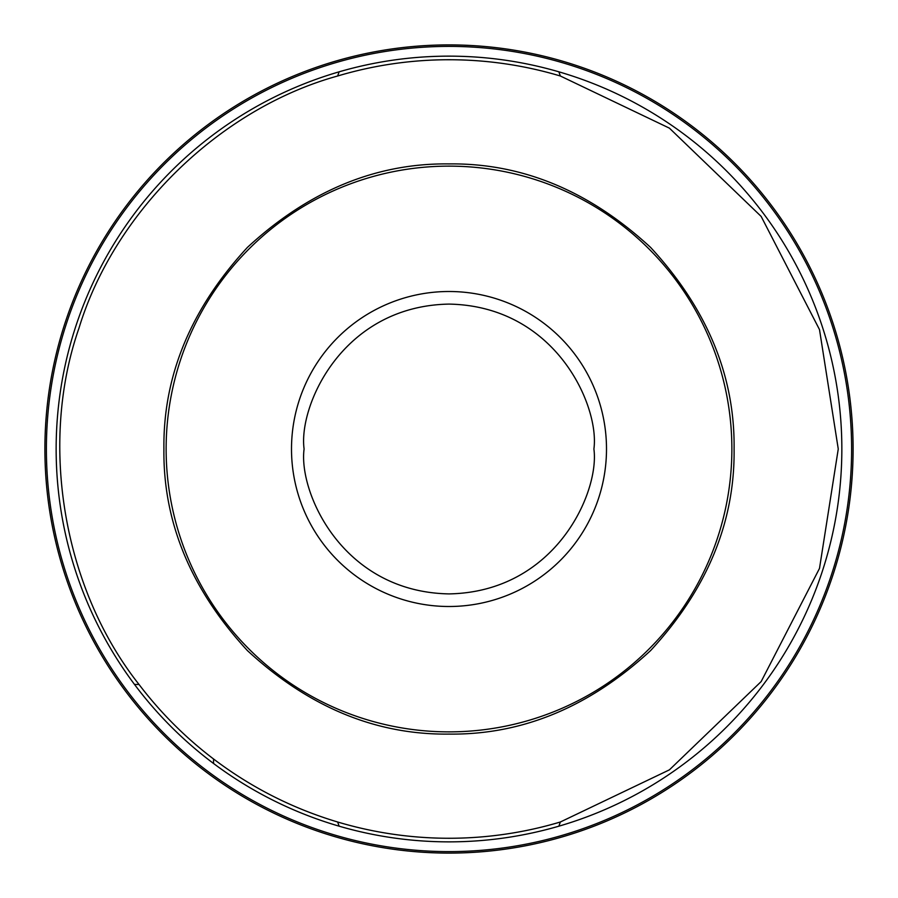 <?xml version="1.0" encoding="UTF-8"?>
<svg xmlns="http://www.w3.org/2000/svg" width="898" height="898" viewBox="0 0 898 898"><rect width="100%" height="100%" fill="white"/><g stroke="black" fill="none" stroke-linecap="round" stroke-linejoin="round"><path stroke-width="1.35" d="M163.907 449C163.021 375.936 190.847 308.744 247.41 247.41C308.732 190.859 375.936 163.021 449 163.907C522.064 163.021 589.256 190.847 650.59 247.41C707.141 308.732 734.979 375.936 734.093 449C734.979 522.064 707.153 589.256 650.59 650.59C589.268 707.141 522.064 734.979 449 734.093C375.936 734.979 308.744 707.153 247.41 650.59C190.859 589.268 163.021 522.064 163.907 449M337.637 821.996A389.261 389.261 0 0 0 560.363 821.996L669.403 769.855L761.156 681.571L819.504 568.389L838.261 449L819.504 329.611L761.156 216.429L669.403 128.145L560.363 76.004L558.87 71.818A392.864 392.864 0 0 1 449 841.864A392.864 392.864 0 0 1 339.13 826.182L337.637 821.996C292.479 808.447 251.114 787.434 213.544 758.978A389.261 389.261 0 0 1 139.022 684.456C63.219 588.729 38.726 443.5 78.957 328.208C114.495 211.389 219.954 108.568 337.637 76.004A389.261 389.261 0 0 1 560.363 76.004M853.1 449A404.1 404.1 0 0 1 339.534 837.991A404.1 404.1 0 0 0 853.1 449A404.1 404.1 0 0 0 338.041 60.435A404.1 404.1 0 0 1 558.466 60.009M731.87 449A282.87 282.87 0 0 0 449 166.13A282.87 282.87 0 0 0 166.13 449A282.87 282.87 0 0 0 449 731.87A282.87 282.87 0 0 0 731.87 449M44.9 449A404.1 404.1 0 0 1 338.041 60.435A404.1 404.1 0 0 0 120.59 684.456A404.1 404.1 0 0 1 44.9 449M339.534 837.991A404.1 404.1 0 0 1 120.59 684.456A404.1 404.1 0 0 0 339.534 837.991M593.904 449C599.729 491.386 556.255 591.928 449 593.904C341.745 591.928 298.271 491.386 304.096 449C298.271 406.614 341.745 306.072 449 304.096C556.255 306.072 599.729 406.614 593.904 449M606.498 449A157.498 157.498 0 0 1 449 606.498A157.498 157.498 0 0 1 291.502 449A157.498 157.498 0 0 1 449 291.502A157.498 157.498 0 0 1 606.498 449M851.607 449A402.607 402.607 0 0 0 339.826 61.479A402.607 402.607 0 0 0 449 851.607A402.607 402.607 0 0 0 851.607 449M337.637 76.004L339.13 71.818A392.864 392.864 0 0 1 558.87 71.818M339.13 71.818A392.864 392.864 0 0 0 134.52 684.456L139.022 684.456M560.363 821.996L558.87 826.182M213.544 758.978L213.544 763.48A392.864 392.864 0 0 0 339.13 826.182M213.544 763.48A392.864 392.864 0 0 1 134.52 684.456"/></g></svg>
